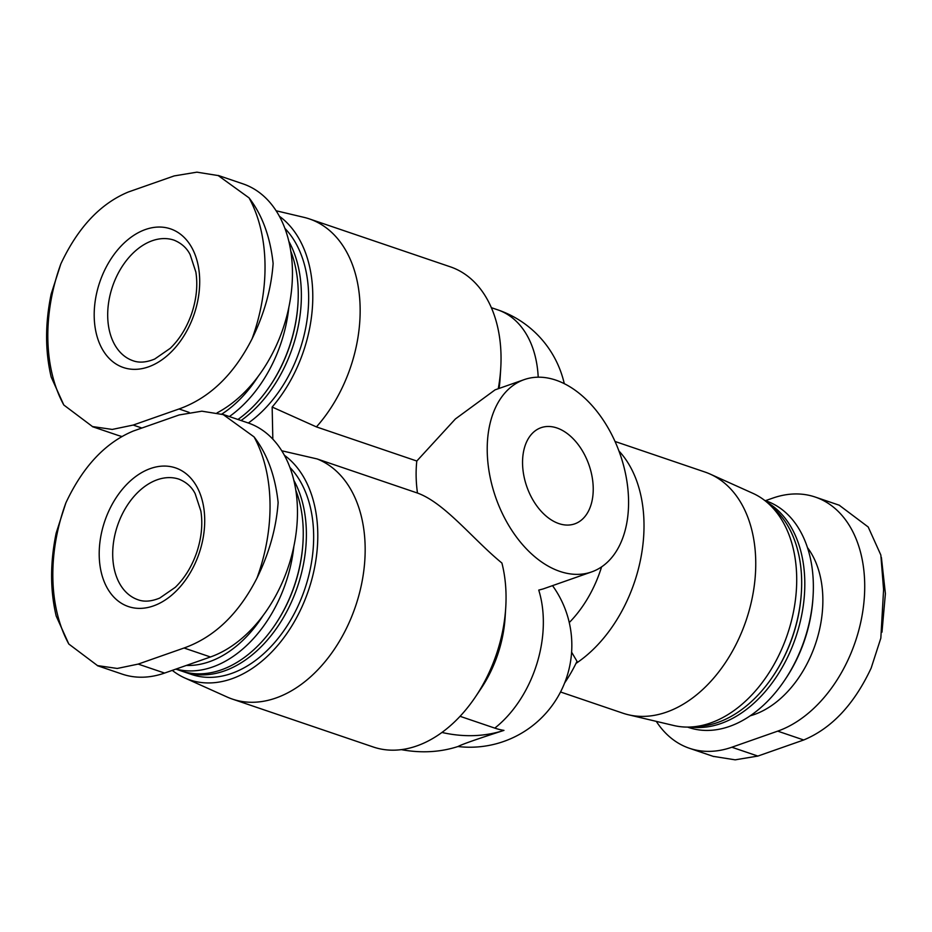 <?xml version="1.0" encoding="UTF-8"?>
<svg xmlns="http://www.w3.org/2000/svg" width="932" height="932" viewBox="0 0 932 932"><rect width="100%" height="100%" fill="white"/><g stroke="black" fill="none" stroke-linecap="round" stroke-linejoin="round"><path stroke-width="1.4" d="M97.464 665.716L122.185 674.116A124.177 84.532 -71.2 0 0 164.591 673.067L210.446 656.978A124.177 84.532 -71.2 0 0 295.351 538.3A124.177 84.532 -71.2 0 0 247.97 422.883L223.249 414.484M217.098 412.853A124.177 84.532 -71.2 0 0 291.413 291.39A124.177 84.532 -71.2 0 0 242.961 183.849L218.251 175.449M92.454 426.681L117.176 435.081A124.177 84.532 -71.2 0 0 121.894 436.467M656.291 721.368A124.177 84.532 -71.2 0 0 689.435 748.279A124.177 84.532 -71.2 0 0 731.841 747.231L777.696 731.142A124.177 84.532 -71.2 0 0 862.601 612.464A124.177 84.532 -71.2 0 0 815.22 497.047A124.177 84.532 -71.2 0 0 772.814 498.096L765.452 500.67M542.948 588.989L538.743 590.096A101.891 69.352 108.8 0 1 494.787 728.113A96.788 62.537 70.7 0 0 503.967 730.385C476.846 739.123 461.561 744.493 458.113 746.474A253.702 163.939 70.7 0 1 401.354 749.643M601.571 566.901A101.891 69.352 108.8 0 1 569.266 622.564M524.157 379.639A101.891 65.846 -109.3 0 1 628.552 499.808A101.891 65.846 -109.3 0 1 591.622 571.922A101.891 65.846 -109.3 0 1 495.766 497.583A101.891 65.846 -109.3 0 1 524.157 379.639L495.09 389.844L455.422 418.934L416.802 461.025A101.891 65.846 70.7 0 0 417.478 493.051C444.809 502.919 472.943 539.36 501.905 563.033A127.358 86.699 108.8 0 1 505.727 607.804A127.358 86.699 108.8 0 1 475.437 696.903A127.358 86.699 108.8 0 1 373.313 747.01L232.418 699.105A127.358 86.699 108.8 0 1 227.175 697.043L184.618 677.89A122.907 83.67 108.8 0 1 172.28 670.376M276.105 210.76L303.972 217.354A127.358 86.699 108.8 0 1 309.389 218.915L450.284 266.808A127.358 86.699 108.8 0 1 500.717 368.769A127.358 86.699 108.8 0 1 498.271 388.702M309.389 218.915A127.358 86.699 108.8 0 1 360.067 305.335A127.358 86.699 108.8 0 1 316.426 426.903L416.802 461.025M500.717 368.769L500.1 378.497A101.891 69.352 108.8 0 1 499.098 388.434M281.744 450.773L317.101 458.928L417.478 493.051M317.101 458.928A127.358 86.699 108.8 0 1 354.801 608.421A127.358 86.699 108.8 0 1 232.418 699.105M505.727 607.804L505.109 617.532A101.891 69.352 108.8 0 1 480.877 688.806L475.437 696.903M279.344 216.224A122.907 83.67 108.8 0 1 272.156 407.039L316.426 426.903M272.156 407.039L272.831 439.17M618.918 450.96A127.358 86.699 108.8 0 1 575.976 663.421M571.607 652.19L577.001 661.312A253.702 163.939 70.7 0 1 564.641 682.946M615.015 441.465L704.988 472.046A127.358 86.699 108.8 0 1 710.231 474.12A127.358 86.699 108.8 0 1 746.078 620.537A127.358 86.699 108.8 0 1 628.424 714.774A127.358 86.699 108.8 0 1 622.995 713.225L560.54 691.987M710.231 474.12L752.776 493.273A122.907 83.67 108.8 0 1 787.377 634.576A122.907 83.67 108.8 0 1 673.836 725.527L628.424 714.774M771.3 506.344A119.715 81.492 108.8 0 1 801.369 592.624A119.715 81.492 108.8 0 1 772.896 676.364A119.715 81.492 108.8 0 1 696.484 726.459M801.369 592.624L801.31 593.474A117.467 79.966 108.8 0 1 773.374 675.653L772.896 676.364M767.001 502.325A119.715 81.492 108.8 0 1 795.718 637.406A119.715 81.492 108.8 0 1 690.624 727.018M764.613 500.391L765.65 500.74A119.715 81.492 108.8 0 1 813.053 596.596A119.715 81.492 108.8 0 1 784.581 680.348A119.715 81.492 108.8 0 1 688.585 727.449L687.548 727.088M813.053 596.596L812.949 598.309A115.219 78.428 108.8 0 1 785.548 678.915L784.581 680.348M258.013 376.61A112.667 76.692 108.8 0 1 221.746 414.123M288.827 307.443A117.176 79.768 108.8 0 1 229.377 416.557M290.784 251.162A117.176 79.768 108.8 0 1 297.949 303.82A117.176 79.768 108.8 0 1 270.082 385.79A117.176 79.768 108.8 0 1 237.94 419.47M297.949 303.82L297.89 304.682A114.916 78.23 108.8 0 1 270.571 385.079L270.082 385.79M288.815 241.272A117.176 79.768 108.8 0 1 241.062 420.53M284.877 228.352A117.176 79.768 108.8 0 1 248.331 423M284.353 455.247A122.907 83.67 108.8 0 1 302.317 606.068A122.907 83.67 108.8 0 1 184.618 677.89M289.887 467.386A117.176 79.768 108.8 0 1 297.331 607.489A117.176 79.768 108.8 0 1 191.526 674.453L184.256 671.972A117.176 79.768 108.8 0 1 182.707 671.424M263.022 615.644A112.667 76.692 108.8 0 1 186.26 665.46M293.836 546.478A117.176 79.768 108.8 0 1 176.031 669.059M295.793 490.197A117.176 79.768 108.8 0 1 302.958 542.843A117.176 79.768 108.8 0 1 275.091 624.813A117.176 79.768 108.8 0 1 181.134 670.912L175.845 669.118M302.958 542.843L302.9 543.706A114.916 78.23 108.8 0 1 275.569 624.102L275.091 624.813M293.825 480.295A117.176 79.768 108.8 0 1 284.26 616.134A117.176 79.768 108.8 0 1 184.256 671.972M460.058 716.312L494.787 728.113M441.943 732.459A253.702 163.939 70.7 0 0 503.967 730.385M593.218 487.797A50.945 32.923 -109.3 0 1 574.753 523.854A50.945 32.923 -109.3 0 1 526.825 486.679A50.945 32.923 -109.3 0 1 541.014 427.706A50.945 32.923 -109.3 0 1 593.218 487.797M839.511 505.435L868.205 526.999L880.833 555.006L883.583 589.665L880.833 638.164L871.152 668.104C854.143 704.394 831.659 728.358 803.71 739.985L757.856 756.073L735.138 759.836L713.796 756.434M65.857 502.919C82.866 466.629 105.351 442.665 133.299 431.038L179.165 414.95L201.871 411.187L223.214 414.6L254.052 436.887A150.751 102.625 108.8 0 1 257.011 578.003C238.72 613.862 214.395 637.197 184.047 648.008L138.181 664.097L117.257 668.454L97.499 665.599L68.817 644.035A150.751 102.625 108.8 0 1 65.857 502.919L56.165 533.116C50.083 562.59 50.095 590.224 56.188 616.017M56.176 616.029L68.817 644.035M257.011 578.003C269.266 553.025 276.303 527.862 278.132 502.511C275.231 475.786 267.204 453.907 254.052 436.887M60.848 263.896C77.869 227.606 100.341 203.642 128.301 192.015L174.156 175.927L196.873 172.164L218.205 175.565L249.042 197.864A150.751 102.625 108.8 0 1 252.001 338.968C233.711 374.827 209.397 398.162 179.037 408.973L133.183 425.062L112.248 429.431L92.489 426.565L63.807 405.001A150.751 102.625 108.8 0 1 60.848 263.896L51.155 294.093C45.074 323.555 45.086 351.189 51.178 376.994M252.001 338.968C264.257 314.002 271.294 288.838 273.123 263.488C270.222 236.751 262.195 214.884 249.042 197.864M51.167 376.994L63.807 405.001M145.508 229.493A73.232 49.85 108.8 0 1 193.332 316.542A73.232 49.85 108.8 0 1 101.996 348.591A73.232 49.85 108.8 0 1 145.508 229.493M150.518 468.516A73.232 49.85 108.8 0 1 198.341 555.577A73.232 49.85 108.8 0 1 107.005 587.626A73.232 49.85 108.8 0 1 150.518 468.516M807.427 547.55A97.907 66.65 108.8 0 1 815.43 644.117A97.907 66.65 108.8 0 1 750.237 715.799M564.291 383.704A101.891 101.891 0 0 0 497.735 309.843A101.891 69.352 108.8 0 1 538.207 377.204M777.696 731.142L803.71 739.985M731.841 747.231L757.856 756.073M164.591 673.067L138.181 664.097M210.446 656.978L184.047 648.008M189.149 412.41L179.037 408.973M141.594 427.928L133.183 425.062M152.324 240.701A63.679 43.35 108.8 0 1 174.063 240.165C181.507 243.229 186.878 248.075 190.163 254.692L195.86 272.062C197.91 285.169 196.501 299.055 191.631 313.7C186.656 327.796 179.526 339.33 170.253 348.312L154.724 359.03C146.429 362.443 139.218 363.014 133.078 360.754A63.679 43.35 108.8 0 1 108.776 301.56A63.679 43.35 108.8 0 1 152.324 240.701M157.322 479.735A63.679 43.35 108.8 0 1 179.072 479.199C186.517 482.263 191.887 487.098 195.172 493.715L200.869 511.086C202.92 524.203 201.51 538.079 196.64 552.734C191.654 566.819 184.536 578.353 175.263 587.335L159.733 598.064C151.438 601.466 144.227 602.049 138.076 599.777A63.679 43.35 108.8 0 1 113.786 540.595A63.679 43.35 108.8 0 1 157.322 479.735M457.973 746.52A101.891 101.891 0 0 0 552.525 585.645M491.339 307.665L497.735 309.843M591.622 571.922L542.96 589.001M815.22 497.047L839.546 505.319M689.435 748.279L713.761 756.551M881.392 557.441L885.4 593.637L881.975 632.176"/></g></svg>

